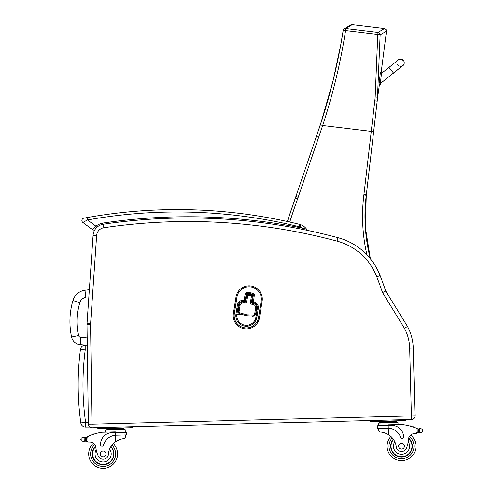 <?xml version="1.0" encoding="UTF-8"?>
<svg xmlns="http://www.w3.org/2000/svg" width="493" height="493" viewBox="0 0 493 493"><rect width="100%" height="100%" fill="white"/><g stroke="black" fill="none" stroke-linecap="round" stroke-linejoin="round"><path stroke-width="0.74" d="M379.462 84.081L377.342 99.789A96.357 96.357 -90 0 1 377.472 98.723L377.465 98.766M90.558 324.437L87.002 324.486A12.023 12.023 0 0 1 87.027 323.5A12.023 12.023 0 0 0 87.002 324.486L88.352 424.196A3.605 3.605 0 0 0 92.055 427.751L411.482 419.488L411.39 415.932L91.963 424.19L90.558 324.437A8.461 8.461 0 0 1 90.583 323.741L96.628 235.537A8.461 8.461 0 0 1 103.832 227.748A574.739 574.739 0 0 1 337.046 241.126A58.963 58.963 0 0 1 376.794 276.881A479.449 479.449 0 0 1 382.531 292.583L385.766 291.055L407.501 326.477A48.092 48.092 0 0 1 413.245 348.052A48.092 48.092 0 0 0 407.501 326.477L404.42 328.252A44.53 44.53 0 0 1 409.683 348.138L411.482 419.488A3.605 3.605 0 0 0 414.995 415.79L413.245 348.052A48.092 48.092 0 0 0 407.501 326.477L385.766 291.055A483.011 483.011 0 0 0 380.115 275.599A62.519 62.519 0 0 0 370.354 258.72A170.264 170.264 90 0 1 366.274 195.283A96.184 96.184 -90 0 0 366.367 194.507L377.435 98.988M381.107 72.773L386.506 31.164C386.913 30.313 386.21 29.444 384.398 28.545L352.193 24.65L350.646 24.983M377.219 100.855L377.324 99.925M370.342 258.702A170.264 170.264 90 0 1 366.262 195.283A96.184 96.184 -90 0 0 366.361 194.507L377.398 99.303L380.14 34.812A2.403 0.357 -178.7 0 0 377.792 34.442L375.167 96.93A94.046 92.949 114.6 0 1 374.803 100.769L363.97 194.23A93.781 93.781 90 0 1 363.877 194.988A172.673 172.673 -90 0 0 366.921 254.826M377.472 98.723L377.404 99.247M377.416 99.161L377.552 97.238L375.167 96.93M384.398 28.545L378.039 32.421A2.403 2.385 54.9 0 1 380.14 34.812L386.506 31.164M343.183 30.467A2.403 2.385 56.1 0 1 345.821 28.526L352.193 24.65M373.639 131.662L322.662 125.505C332.954 94.292 340.595 62.642 345.581 30.548A2.403 0.357 -170.3 0 0 343.165 30.498A2.403 2.403 0 0 1 344.194 28.908L350.665 24.977M320.376 124.747L333.065 80.803L340.823 44.321L343.165 30.498A2.403 0.357 -170.3 0 0 343.171 30.535C338.204 62.395 330.606 93.799 320.376 124.747L295.88 196.541A96.184 96.184 90 0 1 295.289 198.235A599.531 599.531 -90 0 0 287.394 221.523L295.289 198.235L297.55 199.055A98.588 98.588 -90 0 0 298.16 197.317L322.662 125.505L320.376 124.747L318.805 129.431M403.964 64.256L404.223 62.851A3.605 3.605 179 0 1 401.949 66.272A3.605 3.605 179 0 0 404.223 62.851L404.223 62.66A3.605 3.605 179 0 1 402.183 65.97M380.288 84.155L381.539 72.822L380.288 84.174L379.092 84.026L380.288 84.174M380.343 72.693L381.539 72.822L380.343 72.693L379.092 84.026M399.496 59.289A3.605 3.605 179 0 1 404.223 62.66M400.519 66.327A3.605 3.605 179 0 1 399.743 66.222M398.578 65.698A3.605 3.605 179 0 1 397.617 64.731M381.539 73.05L381.502 73.395L381.539 73.05M380.356 83.792L380.288 84.389L380.38 83.539L393.377 73.124M380.288 84.371L379.431 84.278M89.344 289.718A577.611 577.093 -175.4 0 0 84.956 290.272A14.507 14.507 0 0 0 72.915 300.551L79.835 302.579A7.29 7.29 0 0 1 85.887 297.427L84.956 290.272M72.915 300.551A74.8 74.745 -175.4 0 0 71.577 337.033A9.589 9.589 0 0 0 80.211 344.595L80.778 337.403A2.373 2.373 0 0 1 78.633 335.53A67.59 67.535 -175.4 0 1 79.835 302.579M80.211 344.595L87.286 345.155M88.327 422.23L80.809 422.908A4.807 4.807 0 0 0 85.597 427.055L89.8 427.03M87.286 345.291L85.172 345.303L87.286 345.291M80.809 422.908A276.123 276.123 0 0 1 80.427 349.494A4.807 4.807 0 0 1 85.172 345.303A4.807 4.807 0 0 0 80.427 349.494L87.347 350.098M102.901 224.297L102.39 223.15A20.379 20.379 0 0 0 95.827 226.133L92.431 229.602L82.849 222.46L92.431 229.602A2.403 2.403 0 0 0 94.785 229.892A12.023 12.023 0 0 0 93.078 235.297L87.027 323.5L90.583 323.741M411.482 419.488A3.605 3.605 0 0 0 414.995 415.79L413.245 348.052L409.683 348.138M376.794 276.881L380.115 275.599A62.519 62.519 0 0 0 337.964 237.688A578.295 578.295 0 0 0 103.308 224.229A12.023 12.023 0 0 0 93.078 235.297L96.628 235.537M251.646 294.771L251.498 295.72L252.447 295.874A0.961 0.961 0 0 0 251.646 294.771L247.942 294.179A0.961 0.961 0 0 0 246.839 294.98L247.788 295.128L247.942 294.179M246.839 294.98L245.816 301.389A0.961 0.961 0 0 1 244.719 302.191L243.721 302.03A4.043 4.043 0 0 0 239.093 305.383L238.174 311.157A2.403 2.403 0 0 0 239.9 313.85L246.414 315.68A3.198 3.198 0 0 0 247.178 315.797L253.199 315.988A2.403 2.403 0 0 0 255.645 313.961L256.57 308.168A4.043 4.043 0 0 0 253.217 303.546L252.219 303.386A0.961 0.961 0 0 1 251.424 302.283L252.447 295.874M245.773 301.568L245.181 300.508L244.232 300.36L244.078 301.309A0.961 0.961 0 0 0 245.181 300.508L246.204 294.099A0.961 0.961 0 0 1 247.301 293.298L252.527 294.13A0.961 0.961 0 0 1 253.328 295.233L252.305 301.648A0.961 0.961 0 0 0 253.1 302.745L253.254 301.796L252.305 301.648L251.412 302.468M252.04 303.337L253.34 302.782A4.807 4.807 0 0 1 257.334 308.291L255.91 317.196A9.62 9.62 0 0 1 244.898 325.183A9.62 9.62 0 0 1 236.917 314.164L238.335 305.259A4.807 4.807 0 0 1 243.844 301.272L244.898 302.203M251.831 294.82L252.527 294.13A0.961 0.961 0 0 1 253.328 295.233L252.453 295.683M246.888 294.796L246.204 294.099A0.961 0.961 0 0 1 247.301 293.298L247.751 294.167M236.005 296.977L233.355 313.597A13.225 13.225 0 0 0 244.331 328.739A13.225 13.225 0 0 0 259.472 317.763L262.122 301.143A13.225 13.225 0 0 0 251.147 286.002A13.225 13.225 0 0 0 236.005 296.977L236.954 297.131A12.263 12.263 0 0 1 250.992 286.951A12.263 12.263 0 0 1 261.173 300.989L258.523 317.609A12.263 12.263 0 0 1 244.485 327.79A12.263 12.263 0 0 1 234.304 313.751L236.954 297.131M243.992 300.323L243.844 301.272A4.807 4.807 0 0 0 238.335 305.259L237.386 305.112L235.968 314.016A10.581 10.581 0 0 0 244.75 326.132A10.581 10.581 0 0 0 256.859 317.344L258.283 308.445A5.768 5.768 0 0 0 253.488 301.833L254.277 295.387L253.328 295.233A0.961 0.961 0 0 0 252.527 294.13L252.681 293.181L247.455 292.349L247.301 293.298A0.961 0.961 0 0 0 246.204 294.099L245.255 293.945L243.992 300.323A5.768 5.768 0 0 0 237.386 305.112M83.853 218.171A2.403 2.403 0 0 0 82.849 222.46A2.403 2.403 0 0 1 83.853 218.171L84.999 217.955L83.853 218.171A2.403 2.403 0 0 0 82.849 222.46A2.403 2.403 0 0 1 83.853 218.171A2.403 2.403 0 0 0 82.849 222.46L87.52 219.946L87.101 217.579L83.853 218.171A2.403 2.403 0 0 0 82.849 222.46L92.431 229.602A2.403 2.403 0 0 0 94.785 229.892A2.403 2.403 0 0 1 92.431 229.602A2.403 2.403 0 0 0 94.785 229.892A2.403 2.403 0 0 1 92.431 229.602A2.403 2.403 0 0 0 94.785 229.892M87.101 217.579L85.572 217.851L87.101 217.579A513.379 513.379 0 0 1 299.689 224.383L299.115 226.718A7.216 7.216 0 0 1 300.077 227.026L300.97 224.796A9.62 9.62 0 0 0 299.689 224.383M305.802 229.035L301.993 228.037A579.503 579.503 0 0 0 102.39 223.15L102.328 224.414M301.993 228.037L304.045 229.683L301.993 228.037A10.335 10.335 0 0 0 300.077 227.026M306.683 229.331A12.738 12.738 0 0 0 300.97 224.796A12.738 12.738 0 0 1 306.683 229.331A12.738 12.738 0 0 0 300.97 224.796A12.738 12.738 0 0 1 306.683 229.331A1.202 1.202 0 0 1 306.874 230.268L306.683 229.331M299.115 226.718A510.976 510.976 0 0 0 87.52 219.946L95.827 226.133L96.739 227.452M387.424 428.177L388.256 428.177L388.188 425.502L377.281 425.779L377.348 428.435L388.256 428.177A13.631 13.631 0 0 1 400.686 437.427A1.51 1.51 0 0 0 403.625 436.909A11.801 11.801 0 0 0 391.522 425.416L388.188 425.502L388.17 424.849L401.579 424.498A51.124 51.124 0 0 1 415.876 428.035L417.109 429.274L417.189 432.343L417.121 429.791A45.824 45.824 0 0 1 417.164 429.81L417.226 432.343A0.376 0.376 0 0 0 417.731 432.681A4.049 4.049 0 0 1 418.44 432.497L420.486 432.675L422.711 431.93L423.019 430.845M419.26 428.91A4.049 4.049 0 0 0 419.623 428.848L420.381 428.62A1.892 1.892 0 0 1 421.096 428.472A0.376 0.376 0 0 0 420.652 428.17A0.376 0.376 0 0 0 420.363 428.627L418.347 428.904L418.44 432.497L420.486 432.675M392.268 421.293L379.696 421.62L379.715 422.341L396.483 421.909L396.501 422.63L396.464 421.188L392.268 421.293L392.286 422.014M405.499 420.609L405.474 419.648L403.071 419.709L403.095 420.671L405.499 420.609L405.474 419.648L405.499 420.609M373.047 421.447L370.644 421.509L370.619 420.547L373.022 420.486L373.047 421.447L403.095 420.671M387.097 446.578A14.426 14.426 0 0 0 407.865 459.162A14.426 14.426 0 0 0 410.657 435.042A14.426 14.426 0 0 1 407.865 459.162A14.426 14.426 0 0 1 387.097 446.578A14.426 14.426 0 0 0 407.865 459.162A14.426 14.426 0 0 0 410.657 435.042A14.426 14.426 0 0 1 407.865 459.162A14.426 14.426 0 0 1 387.097 446.578A14.426 14.426 0 0 0 407.865 459.162A14.426 14.426 0 0 0 410.657 435.042A14.426 14.426 0 0 1 407.865 459.162A14.426 14.426 0 0 1 390.894 436.447A14.426 14.426 0 0 0 387.097 446.578A14.426 14.426 0 0 1 390.894 436.447A14.426 14.426 0 0 0 387.097 446.578A14.426 14.426 0 0 1 390.894 436.447A14.426 14.426 0 0 0 387.097 446.578M116.256 435.19L126.331 434.925L126.263 432.275L115.356 432.552L115.344 431.899L101.934 432.25A51.124 51.124 0 0 0 87.84 436.515L86.669 437.821L86.75 440.884L86.682 438.339A45.824 45.824 0 0 0 86.645 438.357L86.706 440.884A0.376 0.376 0 0 1 86.226 441.253A4.049 4.049 0 0 0 85.511 441.106L84.229 441.161L85.511 441.106L85.418 437.513L84.137 437.525A0.376 0.376 0 0 1 84.882 437.568M83.477 441.389L84.229 441.161L83.477 441.389L81.209 440.754L80.846 439.694L81.142 438.086L83.366 437.334A1.892 1.892 0 0 0 82.645 437.223A0.376 0.376 0 0 1 83.077 436.903A0.376 0.376 0 0 1 83.385 437.34M378.421 430.691L378.359 428.411L378.421 430.691L379.727 432.09C381.902 431.886 384.799 432.718 388.422 434.586A16.762 16.762 0 0 1 396.255 446.843A5.3 5.3 0 0 0 406.528 447.94A26.505 26.505 0 0 0 408.457 439.423A6.187 6.187 0 0 1 414.108 433.618A34.079 34.079 0 0 1 416.018 433.507L417.189 432.343A1.134 1.134 0 0 1 416.086 433.507M384.873 432.934L385.384 433.113M386.074 433.384L386.851 433.729M387.541 434.08L388.422 434.586L388.256 428.177M416.018 433.507L415.876 428.035L416.412 428.257A51.124 51.124 0 0 1 417.183 428.59A4.049 4.049 0 0 0 418.347 428.904L419.623 428.848A0.376 0.376 0 0 0 418.877 428.935M420.381 428.62L422.643 429.255L423.006 430.315M383.887 421.515L383.905 422.236M410.466 426.174A0.376 0.376 0 0 0 409.763 425.983M411.92 426.611A0.376 0.376 0 0 0 411.217 426.396M413.368 427.092A0.376 0.376 0 0 0 412.666 426.852M417.626 428.756A0.376 0.376 0 0 0 417.146 429.126L417.226 432.343M378.223 423.105L378.291 425.755L378.223 423.105L398.011 422.593L398.061 424.59M370.644 421.509L370.619 420.547M393.297 439.171A10.821 10.821 0 0 0 406.09 456.013A10.821 10.821 0 0 0 408.679 438.098M408.457 439.423L408.229 441.703A8.079 8.079 0 0 1 403.97 453.905A8.079 8.079 0 0 1 394.788 441.734L393.611 439.633M408.586 438.468A10.482 10.482 0 0 1 405.868 455.742A10.482 10.482 0 0 1 393.494 439.454M404.402 446.134A2.884 2.884 0 0 0 400.008 443.749A2.884 2.884 0 0 0 400.137 448.741A2.884 2.884 0 0 0 404.402 446.134M87.908 441.993L86.75 440.884A1.134 1.134 0 0 0 87.908 441.993L87.982 441.987A34.079 34.079 0 0 1 89.886 441.999A6.187 6.187 0 0 1 95.833 447.502A26.505 26.505 0 0 0 98.199 455.908A5.3 5.3 0 0 0 108.405 454.287A16.762 16.762 0 0 1 115.596 441.642C119.109 439.59 121.962 438.604 124.144 438.696L125.382 437.229L125.321 434.949L125.382 437.229M115.43 435.233L115.356 432.552L112.022 432.638A11.801 11.801 0 0 0 100.529 444.741A1.51 1.51 0 0 0 103.493 445.111A13.631 13.631 0 0 1 115.43 435.233L115.596 441.642L116.44 441.093M117.112 440.705L117.87 440.317M118.548 440.009L119.047 439.805M84.5 437.562A4.049 4.049 0 0 1 84.137 437.525L85.418 437.513A4.049 4.049 0 0 0 86.558 437.137A51.124 51.124 0 0 1 87.31 436.767M89.886 441.999A6.187 6.187 0 0 1 93.411 443.244A14.426 14.426 0 0 0 97.448 467.191A14.426 14.426 0 0 0 117.537 453.548A14.426 14.426 0 0 1 97.448 467.191A14.426 14.426 0 0 1 93.411 443.244M119.442 428.349L123.632 428.244L123.651 428.965L106.889 429.397L106.87 428.676L111.061 428.565L119.442 428.349L119.46 429.07M111.061 428.565L111.079 429.286M106.907 430.118L106.889 429.397M93.14 434.382A0.376 0.376 0 0 1 93.836 434.154M91.716 434.888A0.376 0.376 0 0 1 92.407 434.635M90.293 435.442A0.376 0.376 0 0 1 90.977 435.171M86.121 437.328A0.376 0.376 0 0 1 86.626 437.667L86.706 440.884M80.834 439.164L80.846 439.694M105.447 432.158L105.397 430.155L125.185 429.643L125.253 432.299L125.185 429.643M130.244 426.759L132.648 426.698L132.672 427.659L130.269 427.727L130.244 426.759M100.221 428.503L100.196 427.542L97.793 427.604L97.817 428.565L130.269 427.727M110.962 446.467A10.821 10.821 0 0 1 99.05 463.95A10.821 10.821 0 0 1 95.543 446.196M113.224 443.626A14.426 14.426 0 0 1 117.537 453.548A14.426 14.426 0 0 0 113.224 443.626M108.405 454.287A16.762 16.762 0 0 1 109.6 449.105L110.666 446.948A16.762 16.762 0 0 0 109.6 449.105A8.079 8.079 0 0 1 105.748 461.559A8.079 8.079 0 0 1 96.178 449.776L95.833 447.502A6.187 6.187 0 0 0 95.71 446.787L95.833 447.502M92.635 454.195A10.482 10.482 0 0 1 95.654 446.559A10.482 10.482 0 0 0 107.086 463.623A10.482 10.482 0 0 0 110.777 446.769A10.482 10.482 0 0 1 107.086 463.623A10.482 10.482 0 0 1 92.635 454.195M100.227 453.998A2.884 2.884 0 0 0 104.621 456.382A2.884 2.884 0 0 0 104.491 451.385A2.884 2.884 0 0 0 100.227 453.998M377.404 99.278L377.447 98.896M374.803 100.769L377.176 101.157L377.391 99.303M378.039 32.421L345.821 28.526L345.581 30.548L377.792 34.442L378.039 32.421M289.755 222.047A597.128 597.128 90 0 1 297.55 199.055M298.16 197.317L295.88 196.541L295.289 198.235M318.632 137.245L316.352 136.469L323.537 114.949M363.97 194.23L366.361 194.507L377.188 101.157M363.877 194.988L366.262 195.283L366.367 194.507M381.471 73.42L388.977 67.405L393.488 73.038L380.349 83.563M379.092 84.254L379.431 84.291M71.577 337.033L78.633 335.53M87.187 337.915L80.778 337.403M85.597 427.055L85.572 422.248A271.316 271.316 0 0 1 85.197 350.11L85.172 345.303M91.914 424.146L88.352 424.196A3.605 3.605 0 0 0 92.055 427.751L91.963 424.19M382.531 292.583L404.42 328.252M411.439 415.882L414.995 415.79M103.832 227.748L103.308 224.229M337.046 241.126L337.964 237.688M247.788 295.128L251.498 295.72L250.475 302.135A1.923 1.923 0 0 0 252.071 304.335L253.069 304.495A3.075 3.075 0 0 1 255.62 308.02L254.696 313.813A1.442 1.442 0 0 1 253.229 315.027L247.209 314.836A2.231 2.231 0 0 1 246.673 314.756L240.159 312.919A1.442 1.442 0 0 1 239.123 311.305L240.042 305.537A3.075 3.075 0 0 1 243.567 302.979L244.565 303.14A1.923 1.923 0 0 0 246.771 301.543L247.788 295.128M252.219 303.386L252.071 304.335M250.475 302.135L251.424 302.283M245.816 301.389L246.771 301.543M244.565 303.14L244.719 302.191M243.844 301.272L243.567 302.979M238.335 305.259L240.042 305.537M238.174 311.157L239.123 311.305M239.9 313.85L240.159 312.919M246.414 315.68L246.673 314.756M247.178 315.797L247.209 314.836M253.199 315.988L253.229 315.027M255.645 313.961L254.696 313.813M258.283 308.445L255.62 308.02M253.488 301.833L253.069 304.495M247.455 292.349A1.923 1.923 0 0 0 245.255 293.945M254.277 295.387A1.923 1.923 0 0 0 252.681 293.181M252.348 316.629L256.859 317.344M240.479 314.737L235.968 314.016M233.355 313.597L234.304 313.751M261.173 300.989L262.122 301.143M258.523 317.609L259.472 317.763M392.237 437.827A12.504 12.504 0 0 0 389.02 446.529A12.504 12.504 0 0 1 392.237 437.827A12.504 12.504 0 0 0 407.045 457.424A12.504 12.504 0 0 0 409.393 436.496A12.504 12.504 0 0 1 407.045 457.424A12.504 12.504 0 0 1 389.02 446.529A12.504 12.504 0 0 0 407.045 457.424A12.504 12.504 0 0 0 409.393 436.496M111.948 445.074A12.504 12.504 0 0 1 115.615 453.597A12.504 12.504 0 0 0 111.948 445.074A12.504 12.504 0 0 1 98.175 465.41A12.504 12.504 0 0 1 94.748 444.631A12.504 12.504 0 0 0 98.175 465.41A12.504 12.504 0 0 0 115.615 453.597A12.504 12.504 0 0 1 98.175 465.41A12.504 12.504 0 0 1 94.748 444.631M422.643 429.255L422.711 431.93M419.623 428.848L419.716 432.484M84.137 437.525L84.229 441.161M81.142 438.086L81.209 440.754M87.84 436.515L87.982 441.987M370.354 258.72L365.331 227.193L366.274 195.283M318.774 129.523L319.181 128.309M295.88 196.541L316.352 136.469M393.488 73.038L402.799 65.587M388.977 67.405L398.276 59.973C398.406 58.883 400.125 59.049 403.428 60.466M393.494 73.266L403.779 64.651M379.844 77.173L378.84 77.062M379.585 79.564L378.71 79.465M379.733 423.062L379.715 422.341L379.733 423.062M123.675 429.686L123.657 428.965L123.675 429.686M377.281 425.779L377.348 428.435M393.574 421.262L394.505 420.893M382.586 421.546L381.637 421.225M126.263 432.275L126.331 434.925M109.76 428.602L108.811 428.281"/></g></svg>
